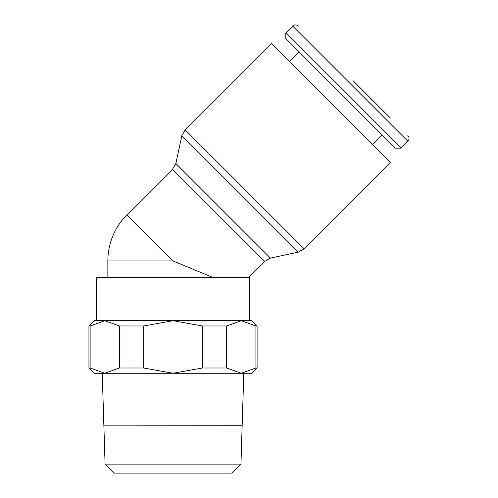 <?xml version="1.0" encoding="UTF-8"?>
<svg xmlns="http://www.w3.org/2000/svg" width="498" height="498" viewBox="0 0 498 498"><rect width="100%" height="100%" fill="white"/><g stroke="black" fill="none" stroke-linecap="round" stroke-linejoin="round"><path stroke-width="0.75" d="M242.153 425.784L243.796 373.257L241.281 373.257L251.839 373.257L257.093 368.003L257.093 325.966L251.839 320.712L96.295 320.712L96.295 277.623L249.735 277.623L249.735 320.712L241.281 320.712L255.91 325.966L257.093 325.966M242.153 425.809L208.046 425.809M137.983 425.809L242.153 425.753M88.943 325.966L90.126 325.966L104.754 320.712L94.197 320.712L88.943 325.966L88.943 368.003L94.197 373.257L104.754 373.257L102.239 373.257L103.877 425.784M231.682 473.1L240.957 464.105L242.153 425.858L103.883 425.858L105.078 464.105L114.353 473.1L231.682 473.1M353.157 80.807L390.308 117.964M285.808 32.968L292.681 26.095L407.868 141.276L400.996 148.155L395.231 148.155L285.808 38.726L285.808 32.968L400.996 148.155M289.245 61.484L298.906 51.823M382.134 135.058L372.473 144.719M213.281 277.623L173.018 260.946L126.94 214.868L172.495 169.314L175.869 163.475L181.832 135.693L185.206 129.853L271.41 43.65L390.308 162.553L304.104 248.757L298.265 252.131L270.489 258.089L264.643 261.462L248.49 277.623M181.832 135.693L298.265 252.131M175.869 163.475L270.489 258.089M126.94 214.868A65.157 65.157 0 0 0 107.854 260.946L107.854 277.623M173.018 373.257L241.281 373.257L226.652 368.003L202.275 368.003L173.018 373.257L143.76 368.003L119.383 368.003L104.754 373.257L173.018 373.257M104.754 373.257L90.126 368.003L88.943 368.003M257.093 368.003L255.91 368.003L241.281 373.257M104.754 320.712L119.383 325.966L143.76 325.966L173.018 320.712L202.275 325.966L226.652 325.966L241.281 320.712M90.126 368.003L90.126 325.966M255.91 325.966L255.91 368.003M226.652 368.003L226.652 325.966M202.275 325.966L202.275 368.003M143.76 368.003L143.76 325.966M119.383 325.966L119.383 368.003M105.078 464.105L240.957 464.105M185.206 129.853L304.104 248.757M172.495 169.314L264.643 261.462M107.854 260.946L173.018 260.946M407.868 141.276C409.443 139.39 409.443 137.473 407.868 135.518M292.681 26.095C294.567 24.514 296.491 24.514 298.439 26.095"/></g></svg>
